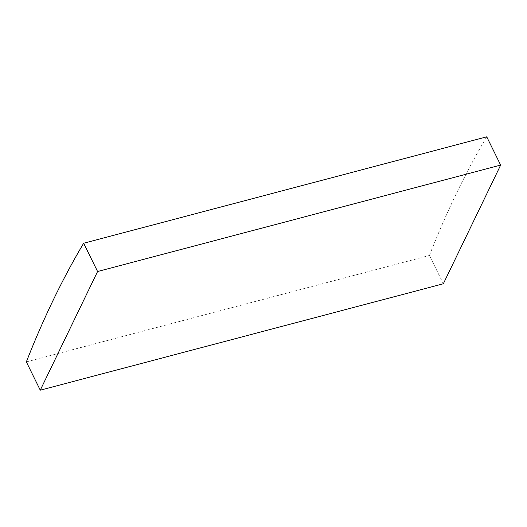<?xml version="1.0" encoding="UTF-8"?>
<svg xmlns="http://www.w3.org/2000/svg" width="527" height="527" viewBox="0 0 527 527"><rect width="100%" height="100%" fill="white"/><g stroke="black" fill="none" stroke-linecap="round" stroke-linejoin="round"><path stroke-width="0.4" stroke-dasharray="2.63 1.98" d="M486.737 136.822A1777.294 738.841 -104.8 0 0 429.419 255.49L443.339 283.77M26.35 361.897L429.419 255.49"/><path stroke-width="0.79" d="M83.661 243.23A1777.294 738.841 -104.8 0 0 26.35 361.897L40.263 390.178L443.339 283.77L500.65 165.103L486.737 136.822L83.661 243.23L97.581 271.51L500.65 165.103M40.263 390.178L97.581 271.51"/></g></svg>
